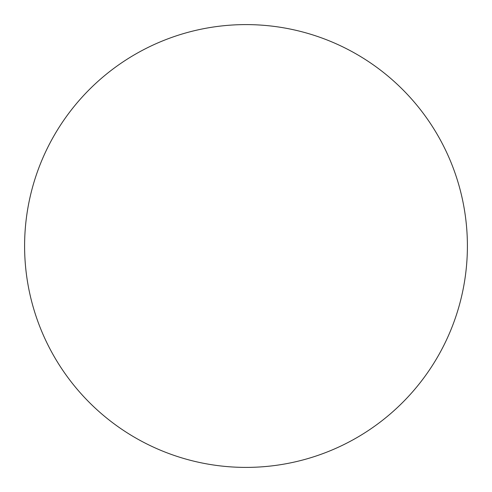 <?xml version="1.0" encoding="UTF-8"?>
<svg xmlns="http://www.w3.org/2000/svg" width="492" height="492" viewBox="0 0 492 492"><rect width="100%" height="100%" fill="white"/><g stroke="black" fill="none" stroke-linecap="round" stroke-linejoin="round"><path stroke-width="0.74" d="M467.4 246A221.4 221.4 0 0 0 246 24.6A221.4 221.4 0 0 0 24.6 246A221.4 221.4 0 0 0 246 467.4A221.4 221.4 0 0 0 467.4 246"/></g></svg>
